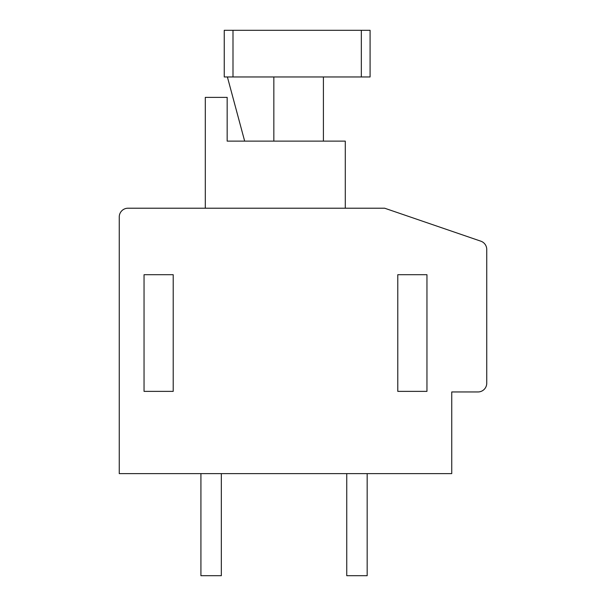 <?xml version="1.0" encoding="UTF-8"?>
<svg xmlns="http://www.w3.org/2000/svg" width="606" height="606" viewBox="0 0 606 606"><rect width="100%" height="100%" fill="white"/><g stroke="black" fill="none" stroke-linecap="round" stroke-linejoin="round"><path stroke-width="0.91" d="M486.747 249.46A8.749 8.749 0 0 0 480.831 241.18L384.666 208.214L128.002 208.214A8.749 8.749 0 0 0 119.253 216.963L119.253 473.619L451.743 473.619L451.743 391.953L477.998 391.953A8.749 8.749 0 0 0 486.747 383.204L486.747 249.46M144.046 274.707L144.046 391.37L173.21 391.37L173.21 274.707L144.046 274.707M397.786 274.707L397.786 391.37L426.957 391.37L426.957 274.707L397.786 274.707M345.291 208.214L345.291 141.13L227.167 141.13L227.167 97.384L205.298 97.384L205.298 208.214M232.999 76.962L224.25 76.962L224.25 30.3L232.999 30.3L232.999 76.962L361.335 76.962L361.335 30.3L370.084 30.3L370.084 76.962L361.335 76.962M244.665 141.13L227.394 76.962M273.836 141.13L273.836 76.962M323.415 141.13L323.415 76.962M361.335 30.3L232.999 30.3M221.334 473.619L221.334 575.7L200.919 575.7L200.919 473.619M367.168 473.619L367.168 575.7L346.746 575.7L346.746 473.619"/></g></svg>
